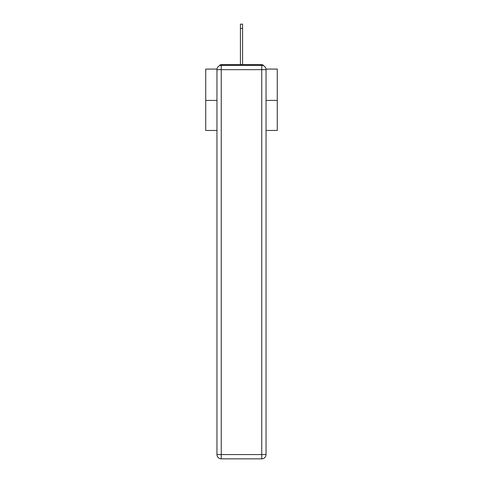 <?xml version="1.0" encoding="UTF-8"?>
<svg xmlns="http://www.w3.org/2000/svg" width="483" height="483" viewBox="0 0 483 483"><rect width="100%" height="100%" fill="white"/><g stroke="black" fill="none" stroke-linecap="round" stroke-linejoin="round"><path stroke-width="0.72" d="M266 69.081L277.272 69.081L277.272 130.464L266.042 130.464M216.958 100.416L205.728 100.416L205.728 130.464L216.958 130.464M205.728 100.416L205.728 69.081L217 69.081M277.272 100.416L266.042 100.416M263.652 65.809A2.143 2.143 0 0 0 261.75 64.644L221.25 64.644A2.143 2.143 0 0 0 219.348 65.809M261.75 64.644L252.663 64.644M230.337 64.644L221.25 64.644M221.25 65.362L261.75 65.362A4.293 4.293 0 0 1 266.042 69.655L266.042 454.557A4.293 4.293 0 0 1 261.75 458.85L221.25 458.85L221.25 454.557L261.75 454.557L261.75 69.655L221.25 69.655L221.25 454.557L216.958 454.557L216.958 69.655L221.25 69.655L221.25 65.362A4.293 4.293 0 0 0 216.958 69.655A4.293 4.293 0 0 1 221.25 65.362M216.958 454.557A4.293 4.293 0 0 0 221.25 458.85A4.293 4.293 0 0 1 216.958 454.557M240.425 28.443L240.425 24.15L242.575 24.15L242.575 28.443L240.425 28.443L240.425 64.644M242.575 28.443L242.575 64.644M261.75 458.85A4.293 4.293 0 0 0 266.042 454.557L261.75 454.557L261.75 458.85M266.042 69.655A4.293 4.293 0 0 0 261.75 65.362L261.75 69.655L266.042 69.655"/></g></svg>
